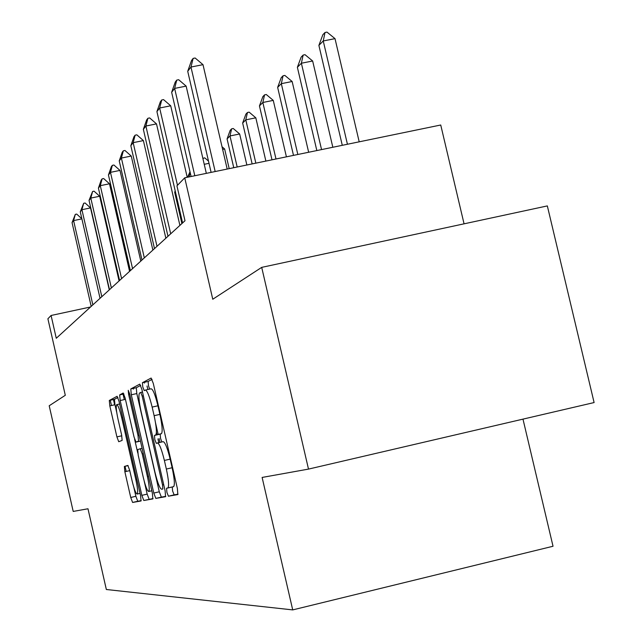 <?xml version="1.0" encoding="UTF-8"?>
<svg xmlns="http://www.w3.org/2000/svg" width="642" height="642" viewBox="0 0 642 642"><rect width="100%" height="100%" fill="white"/><g stroke="black" fill="none" stroke-linecap="round" stroke-linejoin="round"><path stroke-width="0.96" d="M166.904 492.334L168.421 496.202L177.826 494.565L177.393 488.546L153.294 383.426L151.119 378.05L142.412 382.712L142.765 386.965L144.233 390.641L145.341 390.079C147.162 390.368 149.434 396.042 152.146 407.084L154.12 415.687C156.463 426.665 156.993 433.093 155.701 434.979L154.481 435.428L154.826 439.593L156.311 443.365L157.459 442.98C159.344 443.526 161.648 449.352 164.376 460.45L166.35 469.061C168.661 479.887 169.183 486.195 167.891 487.968L166.567 488.249L166.904 492.334M172.249 486.957L172.61 491.01L174.134 494.87L178.051 494.188M152.066 379.358L148.133 381.444L148.479 385.698L149.634 389.124M145.549 390.031L151.079 388.795C152.924 389.084 155.212 394.75 157.924 405.792L159.898 414.387C162.241 425.357 162.755 431.785 161.439 433.679L160.195 434.128L160.532 438.301L161.848 441.985M124.371 466.453L124.861 471.75L130.735 497.478L132.597 502.453L141.055 500.969L140.566 495.6L118.979 401.154L117.101 396.283L109.3 400.464L109.822 405.888L116.9 436.889L118.73 441.72L122.132 440.412L121.627 434.995L118.056 419.37C116.266 411.024 115.801 406.121 116.675 404.669C117.951 404.877 119.629 409.219 121.691 417.709L135.855 479.686C137.629 487.944 138.078 492.735 137.195 494.051C135.863 493.714 134.146 489.236 132.043 480.617L129.708 470.393L127.838 465.434L124.371 466.453L128.095 465.602L124.355 466.461M261.703 267.369L547.337 205.913L594.107 402.558L308.497 469.101L261.703 267.369L212.767 299.244L184.736 177.818L176.935 185.851L184.992 220.752L56.271 338.27L51.087 315.479L47.893 318.769L65.299 395.287L49.201 405.768L73.204 511.425L87.978 508.769L106.339 589.5L292.72 609.9L553.027 546.254L522.981 419.13M308.497 469.101L262.121 477.439L292.72 609.9M153.783 493.064L155.837 498.401L165.572 496.699L165.13 490.897L141.866 389.333L139.787 384.125L130.783 388.948L131.297 394.79L153.783 493.064L159.288 491.788L161.359 497.117L165.78 496.338M152.852 498.922L143.8 500.495L141.85 495.351L120.182 400.536L119.661 394.91L123.192 393.016L125.126 397.984L134.05 437.017L136.008 442.097L138.528 441.19L138.022 435.509L128.609 394.365L128.248 390.312L129.636 393.827L152.395 493.329L152.852 498.922M464.062 223.833L440.733 125.005L184.736 177.818M90.546 306.98L51.087 315.479M126.201 471.437L125.03 466.309M173.091 486.764L173.629 486.636C174.945 484.854 174.439 478.555 172.128 467.729L166.35 469.061M157.459 442.98L163.196 441.672C165.106 442.218 167.426 448.028 170.154 459.118L172.128 467.729M140.686 385.393L136.305 387.72L136.802 393.562L159.288 491.788M147.885 389.509L147.018 386.019M160.002 442.402L159.136 438.614M158.181 434.433L155.549 422.974M162.835 488.987L162.522 484.927L142.179 396.074L140.726 392.431L139.563 393.016C138.343 394.95 138.881 401.274 141.176 412.003L154.907 471.958C157.523 482.696 159.762 488.458 161.624 489.228L162.859 488.979M156.407 432.194L156.985 434.706M157.94 438.887L158.807 442.675M153.045 498.569L143.8 500.495M144.185 481.075L147.17 494.115L149.137 499.259M137.789 453.083L134.587 439.104M143.326 477.584C145.509 486.516 147.315 491.146 148.743 491.483C149.69 490.103 149.249 485.135 147.419 476.581L142.235 453.934L140.237 448.766L137.709 449.617L138.207 455.218L143.326 477.584M117.903 397.478L114.453 399.316L114.966 404.733L116.748 412.533M133.825 487.31L135.879 496.282L137.749 501.258L141.2 500.648M359.199 141.826L335.012 38.64L323.247 40.96L318.889 45.397L342.282 145.317M318.889 45.397L322.838 34.74L325.021 32.485L326.979 32.1L335.012 38.64M347.434 144.257L323.247 40.96L325.021 32.485M211.106 172.377L187.721 71.294L191.501 60.573L193.138 58.398L190.971 67.041L203 64.665L227.188 169.063M187.721 71.294L190.971 67.041L215.166 171.542M193.138 58.398L195.136 58.005L203 64.665M332.829 147.267L312.654 60.99L301.379 63.229L297.382 67.298L316.835 150.565M297.382 67.298L301.13 57.138L303.136 55.068L305.014 54.69L312.654 60.99M321.554 149.594L301.379 63.229L303.136 55.068M308.658 152.258L292.142 81.502L281.316 83.669L277.649 87.4L293.49 155.38M277.649 87.4L281.204 77.69L283.05 75.788L284.855 75.427L292.142 81.502M297.832 154.489L281.316 83.669L283.05 75.788M191.099 176.51L171.655 92.312L175.242 82.08L176.751 80.098L174.632 88.411L186.148 86.124L206.331 173.364M171.655 92.312L174.632 88.411L194.807 175.739M176.751 80.098L178.661 79.712L186.148 86.124M182.593 222.943L156.921 111.588L160.34 101.805L161.72 99.983L159.657 108.008L170.708 105.794L187.223 177.304M156.921 111.588L159.657 108.008L177.481 185.289M161.72 99.983L163.558 99.614L170.708 105.794M286.412 156.841L273.259 100.385L262.843 102.479L259.456 105.93L271.999 159.818M259.456 105.93L262.859 96.621L264.56 94.864L266.294 94.518L273.259 100.385M275.996 158.991L262.843 102.479L264.56 94.864M265.876 161.078L255.821 117.823L245.782 119.853L242.652 123.047L252.145 163.911M242.652 123.047L245.894 114.115L247.475 112.486L249.144 112.149L255.821 117.823M255.845 163.148L245.782 119.853L247.475 112.486M246.857 165.002L239.659 133.985L229.98 135.952L227.075 138.913L233.752 167.706M227.075 138.913L230.181 130.334L231.642 128.825L233.247 128.496L239.659 133.985M237.179 167L229.98 135.952L231.642 128.825M167.987 236.28L143.359 129.331L146.625 119.966L147.893 118.28L145.886 126.025L156.504 123.89L179.904 225.398M143.359 129.331L145.886 126.025L170.7 233.8M147.893 118.28L149.666 117.927L156.504 123.89M154.489 248.598L130.832 145.71L133.961 136.73L135.133 135.173L133.167 142.66L143.391 140.59L165.861 238.214M130.832 145.71L133.167 142.66L157.001 246.303M135.133 135.173L136.834 134.828L143.391 140.59M141.994 260.01L119.235 160.893L122.229 152.258L123.32 150.814L121.394 158.06L131.249 156.054L152.868 250.083M119.235 160.893L121.394 158.06L144.322 257.883M123.32 150.814L124.957 150.485L131.249 156.054M130.382 270.603L108.458 174.985L111.331 166.679L112.342 165.339L110.472 172.353L119.982 170.411L140.799 261.101M108.458 174.985L110.472 172.353L132.557 268.629M112.342 165.339L113.931 165.018L119.982 170.411M144.474 383.081L144.29 382.295M119.581 280.474L98.419 188.122L101.179 180.113L102.126 178.861L100.296 185.666L109.485 183.781L129.572 271.349M98.419 188.122L100.296 185.666L121.595 278.628M102.126 178.861L103.659 178.548L109.485 183.781M133.48 389.14L133.303 388.386M109.485 289.686L89.045 200.376L92.592 191.485L90.803 198.089L99.695 196.251L119.083 280.923M89.045 200.376L90.803 198.089L111.371 287.961M92.592 191.485L94.069 191.18L99.695 196.251M119.845 395.673L119.677 394.902M124.299 399.613L123.055 394.148M100.04 298.305L80.282 211.852L83.669 203.289L81.919 209.701L90.53 207.92L109.284 289.871M80.282 211.852L81.919 209.701L101.813 296.692M83.669 203.289L85.105 202.992L90.53 207.92M229.194 168.645L224.644 149L222.638 149.409M222.012 146.729L224.644 149M202.888 158.486L204.726 157.828L208.498 161.11M209.011 163.325L204.236 164.304M203.008 159.023L203.225 158.141M187.568 177.24L190.008 171.775M189.069 176.927L190.16 172.433M175.362 191.581L174.68 192.279L181.895 223.577M174.68 192.279L175.194 190.835M111.475 405.511L110.272 400.247M114.645 404.805L113.441 399.541M81.879 218.874L73.597 220.591L92.849 304.878M91.188 306.386L72.056 222.613L75.307 214.364L76.695 214.075L81.863 218.794M75.307 214.364L73.597 220.591L72.056 222.613M174.134 494.87L168.421 496.202M173.517 486.676L167.779 488.008M170.154 459.118L164.376 460.45M160.211 434.12L154.497 435.42L160.195 434.128M161.375 433.711L155.637 435.011M159.898 414.387L154.12 415.687M157.924 405.792L152.146 407.084M148.133 381.444L142.42 382.712L148.133 381.444M136.802 393.562L131.297 394.79M130.783 388.948L136.305 387.72L130.791 388.948M161.359 497.117L155.837 498.401M163.694 484.654L162.522 484.927M143.351 395.817L142.179 396.074M142.484 392.037L140.767 392.414M147.17 494.115L141.85 495.351M125.439 399.356L120.182 400.536M123.906 393.963L119.669 394.91L123.906 393.963M140.446 441.094L136.008 442.097M139.113 435.26L138.022 435.509M129.7 394.124L128.609 394.365M148.511 476.324L147.419 476.581M143.326 453.685L142.235 453.934M142.107 448.341L140.237 448.766M136.874 479.454L135.855 479.686M122.71 417.477L121.691 417.709M121.795 435.782L116.9 436.889M114.966 404.733L109.822 405.888M114.461 399.308L109.309 400.464L114.453 399.316M137.749 501.258L132.597 502.453M135.879 496.282L130.735 497.478M129.764 470.618L124.861 471.75M173.629 486.636L167.891 487.968M161.439 433.679L155.701 434.979M151.809 490.769L148.743 491.483M140.06 493.393L137.195 494.051M119.629 404.003L116.844 404.629"/></g></svg>
